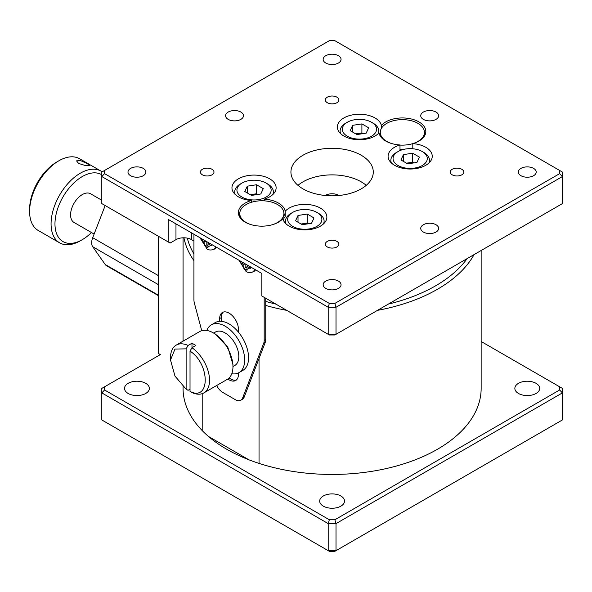 <?xml version="1.0" encoding="UTF-8"?>
<svg xmlns="http://www.w3.org/2000/svg" width="592" height="592" viewBox="0 0 592 592"><rect width="100%" height="100%" fill="white"/><g stroke="black" fill="none" stroke-linecap="round" stroke-linejoin="round"><path stroke-width="0.89" d="M193.932 260.643A149.043 86.047 180 0 1 183.957 237.792M183.061 386.687L183.061 388.396A149.043 86.047 -0 0 0 202.205 430.584L202.205 393.658M193.932 253.864A146.283 84.456 180 0 1 187.301 238.125M128.161 393.465A12.417 7.171 180 0 1 124.52 388.396A12.417 7.171 180 0 1 132.186 381.773A12.417 7.171 180 0 1 145.721 383.327A12.417 7.171 180 0 1 149.362 388.396A12.417 7.171 180 0 1 141.695 395.019A12.417 7.171 180 0 1 128.161 393.465M518.488 393.465A12.417 7.171 180 0 1 514.848 388.396A12.417 7.171 180 0 1 522.514 381.773A12.417 7.171 180 0 1 536.056 383.327A12.417 7.171 180 0 1 539.689 388.396A12.417 7.171 180 0 1 532.023 395.019A12.417 7.171 180 0 1 518.488 393.465M323.321 506.145A12.417 7.171 180 0 1 319.687 501.076A12.417 7.171 180 0 1 327.354 494.446A12.417 7.171 180 0 1 340.888 496.007A12.417 7.171 180 0 1 344.529 501.076A12.417 7.171 180 0 1 336.855 507.699A12.417 7.171 180 0 1 323.321 506.145M259.037 358.515L259.037 463.395A149.043 86.047 180 0 1 226.714 449.239A149.043 86.047 180 0 1 202.205 430.584M206.8 330.469A27.602 15.932 60 0 1 211.351 324.83L215.259 322.573A27.602 15.932 60 0 1 229.06 323.942A27.602 15.932 60 0 1 247.086 348.266A27.602 15.932 60 0 1 242.861 370.385L238.953 372.634A27.602 15.932 60 0 1 231.798 373.759M211.351 324.83A27.602 15.932 60 0 1 225.152 326.199A27.602 15.932 60 0 1 243.186 350.516A27.602 15.932 60 0 1 238.953 372.634M232.959 366.537L234.817 365.464A19.321 11.152 -120 0 0 237.777 349.983A19.321 11.152 -120 0 0 225.152 332.956A19.321 11.152 -120 0 0 215.495 332.001L213.638 333.074M232.959 366.759L232.959 364.509L227.816 347.193L215.399 334.088L213.446 332.956A27.602 15.932 60 0 1 232.959 366.759A27.602 15.932 60 0 1 227.247 379.398L203.826 392.918A27.602 15.932 60 0 1 191.978 392.563L190.025 391.423L190.025 351.115C210.271 364.11 210.271 401.805 190.025 391.423M190.025 389.181L188.071 390.313L186.125 389.173L186.125 348.858L188.071 345.462L191.978 343.212L195.878 345.462L191.978 347.719A27.602 15.932 60 0 1 208.406 372.057A27.602 15.932 60 0 1 203.826 392.918M191.978 343.212L191.978 347.719L190.025 351.115M186.125 389.173L174.98 376.105L170.511 360.003L174.98 349.058L186.125 348.858M170.511 360.003L170.511 357.746A27.602 15.932 60 0 1 176.224 345.114A27.602 15.932 60 0 1 188.071 345.462M176.224 345.114L199.645 331.594A27.602 15.932 60 0 1 213.446 332.956M104.569 389.987L101.809 392.903L101.809 388.396L104.569 386.805L104.569 389.987L329.344 519.761L334.865 519.761L336.012 523.609L328.205 523.609L328.205 550.656L329.344 551.315L334.865 551.315L562.4 419.95L562.4 388.396L481.148 341.488M334.865 519.761L559.64 389.987L562.4 392.903L336.012 523.609L336.012 550.656L328.205 550.656L101.809 419.95L329.344 551.315M329.344 519.761L328.205 523.609L101.809 392.903L101.809 419.95M562.4 419.95L334.865 551.315M158.412 236.282L158.412 353.468L160.358 354.593L104.569 386.805M208.48 436.459L248.855 459.769L208.48 436.459M467.155 258.593A146.283 84.456 180 0 1 388.315 304.11M275.894 304.11A146.283 84.456 180 0 1 265.749 301.402M158.412 353.468L160.358 354.593M559.64 389.987L559.64 386.805M474.066 254.604A149.043 86.047 180 0 1 377.504 310.356M286.706 310.356A149.043 86.047 180 0 1 265.749 305.442M259.037 463.395A149.043 86.047 -0 0 0 481.148 388.396L481.148 250.512M366.233 185.348A41.174 23.769 0 0 0 361.216 181.84A41.174 23.769 0 0 0 297.976 185.348M302.993 188.863A41.174 23.769 180 0 1 290.931 172.05A41.174 23.769 180 0 1 316.35 150.094A41.174 23.769 180 0 1 361.216 155.245A41.174 23.769 180 0 1 373.278 172.05A41.174 23.769 180 0 1 347.859 194.013A41.174 23.769 180 0 1 302.993 188.863M520.945 175.706A8.947 5.165 180 0 1 518.326 172.05A8.947 5.165 180 0 1 523.846 167.277A8.947 5.165 180 0 1 533.599 168.402A8.947 5.165 180 0 1 536.219 172.05A8.947 5.165 180 0 1 530.691 176.823A8.947 5.165 180 0 1 520.945 175.706M325.778 288.385A8.947 5.165 180 0 1 323.158 284.73A8.947 5.165 180 0 1 328.678 279.957A8.947 5.165 180 0 1 338.432 281.074A8.947 5.165 180 0 1 341.051 284.73A8.947 5.165 180 0 1 335.531 289.503A8.947 5.165 180 0 1 325.778 288.385M130.61 175.706A8.947 5.165 180 0 1 127.99 172.05A8.947 5.165 180 0 1 133.518 167.277A8.947 5.165 180 0 1 143.271 168.402A8.947 5.165 180 0 1 145.891 172.05A8.947 5.165 180 0 1 140.363 176.823A8.947 5.165 180 0 1 130.61 175.706M325.778 63.026A8.947 5.165 180 0 1 323.158 59.378A8.947 5.165 180 0 1 328.678 54.605A8.947 5.165 180 0 1 338.432 55.722A8.947 5.165 180 0 1 341.051 59.378A8.947 5.165 180 0 1 335.531 64.151A8.947 5.165 180 0 1 325.778 63.026M423.361 119.369A8.947 5.165 180 0 1 420.742 115.714A8.947 5.165 180 0 1 426.262 110.941A8.947 5.165 180 0 1 436.015 112.058A8.947 5.165 180 0 1 438.635 115.714A8.947 5.165 180 0 1 433.115 120.487A8.947 5.165 180 0 1 423.361 119.369M423.361 232.042A8.947 5.165 180 0 1 420.742 228.394A8.947 5.165 180 0 1 426.262 223.621A8.947 5.165 180 0 1 436.015 224.738A8.947 5.165 180 0 1 438.635 228.394A8.947 5.165 180 0 1 433.115 233.167A8.947 5.165 180 0 1 423.361 232.042M228.194 119.369A8.947 5.165 180 0 1 225.574 115.714A8.947 5.165 180 0 1 231.102 110.941A8.947 5.165 180 0 1 240.848 112.058A8.947 5.165 180 0 1 243.475 115.714A8.947 5.165 180 0 1 237.947 120.487A8.947 5.165 180 0 1 228.194 119.369M327.309 102.712A6.786 3.922 180 0 1 325.319 99.937A6.786 3.922 180 0 1 329.507 96.318A6.786 3.922 180 0 1 336.907 97.169A6.786 3.922 180 0 1 338.89 99.937A6.786 3.922 180 0 1 334.702 103.563A6.786 3.922 180 0 1 327.309 102.712M202.397 174.825A6.786 3.922 180 0 1 200.414 172.05A6.786 3.922 180 0 1 204.603 168.431A6.786 3.922 180 0 1 212.003 169.282A6.786 3.922 180 0 1 213.986 172.05A6.786 3.922 180 0 1 209.797 175.676A6.786 3.922 180 0 1 202.397 174.825M327.309 246.938A6.786 3.922 180 0 1 325.319 244.163A6.786 3.922 180 0 1 329.507 240.544A6.786 3.922 180 0 1 336.907 241.395A6.786 3.922 180 0 1 338.89 244.163A6.786 3.922 180 0 1 334.702 247.789A6.786 3.922 180 0 1 327.309 246.938M452.214 174.825A6.786 3.922 180 0 1 450.223 172.05A6.786 3.922 180 0 1 454.412 168.431A6.786 3.922 180 0 1 461.812 169.282A6.786 3.922 180 0 1 463.795 172.05A6.786 3.922 180 0 1 459.607 175.676A6.786 3.922 180 0 1 452.214 174.825M412.802 148.77L412.802 143.619A22.082 12.75 180 0 1 425.781 147.267A22.082 12.75 180 0 1 432.249 156.281A22.082 12.75 180 0 1 418.618 168.054A22.082 12.75 180 0 1 394.561 165.294A22.082 12.75 180 0 1 388.093 156.281A22.082 12.75 180 0 1 399.992 144.966L399.992 150.375A22.082 12.75 0 0 1 402.086 149.82M425.352 134.192A23.458 13.542 0 0 0 424.442 132.319M399.992 144.966A23.458 13.542 180 0 1 379.028 132.86A22.082 12.75 180 0 1 343.819 135.997A22.082 12.75 180 0 1 337.351 126.984A22.082 12.75 180 0 1 350.982 115.203A22.082 12.75 180 0 1 375.039 117.971A22.082 12.75 180 0 1 381.352 125.467A23.458 13.542 180 0 1 418.951 121.915A23.458 13.542 180 0 1 425.826 131.491A23.458 13.542 180 0 1 412.802 143.619A22.082 12.75 180 0 1 399.992 145.062M251.415 202.286L251.415 200.488A22.082 12.75 180 0 1 238.428 196.84A22.082 12.75 180 0 1 231.96 187.827A22.082 12.75 180 0 1 245.591 176.053A22.082 12.75 180 0 1 269.656 178.814A22.082 12.75 180 0 1 276.124 187.827A22.082 12.75 180 0 1 264.217 199.141A23.458 13.542 180 0 1 278.432 203.041A23.458 13.542 180 0 1 285.189 211.248L285.189 216.657A22.082 12.75 0 0 0 283.916 218.359A22.082 12.75 0 0 0 283.923 218.026L283.923 213.52A22.082 12.75 180 0 1 272.49 224.686M285.189 211.248A22.082 12.75 180 0 1 320.398 208.11A22.082 12.75 180 0 1 326.865 217.123A22.082 12.75 180 0 1 313.235 228.904A22.082 12.75 180 0 1 289.17 226.137A22.082 12.75 180 0 1 282.858 218.64A23.458 13.542 180 0 1 256.491 225.804A23.458 13.542 180 0 1 238.384 212.617A23.458 13.542 180 0 1 251.415 200.488M285.189 216.657A23.458 13.542 0 0 0 283.923 213.446M422.274 151.545A17.109 9.879 180 0 1 422.274 165.516A17.109 9.879 180 0 1 398.068 165.516A17.109 9.879 180 0 1 398.068 151.545A17.109 9.879 180 0 1 422.274 151.545L423.835 152.447A19.321 11.152 180 0 1 429.489 160.336A19.321 11.152 180 0 1 428.934 163M410.878 148.659A22.082 12.75 0 0 0 412.802 148.133M391.719 143.56A22.082 12.75 180 0 1 386.754 141.407A22.082 12.75 180 0 1 380.286 132.393A22.082 12.75 180 0 1 393.917 120.613A22.082 12.75 180 0 1 417.982 123.373A22.082 12.75 180 0 1 424.442 132.393A22.082 12.75 180 0 1 413.009 143.56M399.992 149.569A22.082 12.75 0 0 0 402.701 149.643M371.532 122.248A17.109 9.879 180 0 1 371.532 136.219A17.109 9.879 180 0 1 347.326 136.219A17.109 9.879 180 0 1 347.326 122.248A17.109 9.879 180 0 1 371.532 122.248L373.093 123.151A19.321 11.152 180 0 1 378.747 131.039A19.321 11.152 180 0 1 378.192 133.703M318.444 213.29L316.883 212.395A17.109 9.879 180 0 1 316.883 226.366A17.109 9.879 180 0 1 292.685 226.366A17.109 9.879 180 0 1 292.685 212.395A17.109 9.879 180 0 1 316.883 212.395L318.444 213.29A19.321 11.152 180 0 1 324.105 221.179A19.321 11.152 180 0 1 323.543 223.85M251.2 224.686A22.082 12.75 180 0 1 246.235 222.533A22.082 12.75 180 0 1 239.767 213.52A22.082 12.75 180 0 1 253.398 201.739A22.082 12.75 180 0 1 277.463 204.506A22.082 12.75 180 0 1 283.923 213.52M283.501 220.52A22.082 12.75 0 0 0 283.916 218.359M267.702 183.994L266.141 183.098A17.109 9.879 180 0 1 266.141 197.069A17.109 9.879 180 0 1 241.943 197.069A17.109 9.879 180 0 1 241.936 183.098A17.109 9.879 180 0 1 266.141 183.098L267.702 183.994A19.321 11.152 180 0 1 273.363 191.882A19.321 11.152 180 0 1 272.801 194.553M219.691 321.301L219.691 318.533A13.246 7.652 60 0 1 222.437 312.472A13.246 7.652 60 0 1 229.06 313.124A13.246 7.652 60 0 1 238.428 329.352L238.428 332.119M396.507 152.447L398.068 151.545L396.507 152.447A19.321 11.152 180 0 0 390.853 160.336A19.321 11.152 180 0 0 391.408 163M345.765 123.151L347.326 122.248L345.765 123.151A19.321 11.152 180 0 0 340.111 131.039A19.321 11.152 180 0 0 340.666 133.703M325.282 195.493A9.243 5.335 180 0 1 325.57 195.323A9.243 5.335 180 0 1 338.927 195.493M216.517 247.293A11.041 6.371 60 0 1 214.711 248.951L213.29 249.58A10.871 6.275 60 0 0 215.577 246.753M255.544 269.826A11.041 6.371 60 0 1 253.746 271.484L252.325 272.113A10.871 6.275 60 0 0 254.612 269.286M245.843 264.224L245.843 267.377L247.012 268.058M206.808 241.691L206.808 244.844L207.977 245.517M251.563 195.412L244.807 191.512L247.278 186.177L256.514 184.748L263.277 188.656L260.798 193.984L251.563 195.412M302.305 224.708L295.549 220.809L298.02 215.473L307.255 214.045L314.019 217.952L311.54 223.28L302.305 224.708M356.954 134.569L350.19 130.662L352.669 125.334L361.904 123.906L368.661 127.805L366.189 133.141L356.954 134.569M407.696 163.866L400.939 159.958L403.411 154.63L412.646 153.202L419.41 157.102L416.931 162.437L407.696 163.866M250.527 266.925L250.527 268.28L247.012 266.252L247.012 270.307L243.889 268.502L243.889 264.446L240.382 262.419L240.382 261.072M248.181 265.579L247.012 266.252M245.843 267.377L243.889 268.502M245.066 263.773L243.889 264.446M241.551 261.745L240.382 262.419M211.492 244.392L211.492 245.747L207.977 243.719L207.977 247.774L204.862 245.969L204.862 241.913L201.347 239.886L201.347 238.532M209.154 243.038L207.977 243.719M206.808 244.844L204.862 245.969M206.031 241.24L204.862 241.913M202.516 239.212L201.347 239.886M247.278 192.94L247.278 186.177M298.02 222.237L298.02 215.473M352.669 132.09L352.669 125.334M403.411 161.387L403.411 154.63M250.357 194.716L256.514 193.762L256.514 184.748M257.72 194.465L256.514 193.762M301.099 224.013L307.255 223.058L307.255 214.045M308.462 223.754L307.255 223.058M355.748 133.873L361.904 132.919L361.904 123.906M363.111 133.614L361.904 132.919M406.489 163.17L412.646 162.215L412.646 153.202M413.852 162.911L412.646 162.215M238.428 372.916L238.428 374.425A13.246 7.652 60 0 1 235.683 380.486A13.246 7.652 60 0 1 227.831 379.028M201.739 330.706L194.398 303.171A11.041 6.371 60 0 1 193.932 299.818L193.932 234.254M264.187 297.354L264.187 340.385A11.041 6.371 60 0 1 263.721 343.19L242.639 397.965A11.041 6.371 60 0 1 240.818 400.207A11.041 6.371 60 0 1 235.298 399.659L222.814 392.452A11.041 6.371 60 0 1 216.687 385.488M235.283 194.553A19.321 11.152 180 0 1 234.721 191.882A19.321 11.152 180 0 1 240.374 183.994L241.936 183.098M286.025 223.85A19.321 11.152 180 0 1 285.462 221.179A19.321 11.152 180 0 1 291.123 213.29L292.685 212.395M193.932 241.011L191.586 239.656A11.041 6.371 180 0 0 175.972 239.656L170.119 243.038L168.165 241.913L168.165 219.38L261.849 273.46L261.849 296L328.205 334.31L328.205 307.263L336.012 307.263L336.012 334.31L328.205 334.31L329.344 334.968L334.865 334.968L562.4 203.604L562.4 172.05L334.865 40.685L329.344 40.685L101.809 172.05L101.809 203.604L168.165 241.913M240.818 400.207L242.38 399.304A11.041 6.371 -120 0 0 244.2 397.062L265.283 342.294A11.041 6.371 -120 0 0 265.749 339.482L265.749 298.25M221.253 321.315L221.253 317.63A13.246 7.652 60 0 1 223.258 312.102M236.415 379.96A13.246 7.652 60 0 1 229.148 377.948M104.569 170.459L104.569 173.648L329.344 303.422L334.865 303.422L336.012 307.263L562.4 176.557L559.64 173.648L559.64 170.459M104.569 173.648L101.809 176.557L328.205 307.263L329.344 303.422M239.767 213.446A23.458 13.542 0 0 0 238.857 215.318M334.865 303.422L559.64 173.648M264.217 200.843L264.217 199.141M381.352 128.471L381.352 125.467M91.471 232.53A38.643 22.311 -60 0 1 82.295 239.664A38.643 22.311 -60 0 1 55.811 231.169A38.643 22.311 -60 0 1 69.257 187.908A38.643 22.311 -60 0 1 101.809 174.766M102.164 171.85A41.403 23.902 120 0 0 101.04 171.132A41.403 23.902 120 0 0 66.378 185.34A41.403 23.902 120 0 0 59.644 242.838A41.403 23.902 120 0 0 80.342 240.789L82.295 239.664M78.595 163.429L76.546 160.861L80.667 160.639L87.253 163.629L89.54 165.508L85.477 165.575L78.595 163.429M101.04 171.132L79.572 158.737A41.403 23.902 120 0 0 58.874 160.787A41.403 23.902 120 0 0 44.911 172.945A41.403 23.902 120 0 0 29.6 211.492A41.403 23.902 120 0 0 38.177 230.443L59.644 242.838M29.6 211.492L29.6 209.242A38.643 22.311 -60 0 1 43.889 173.264A38.643 22.311 -60 0 1 56.921 161.912L58.874 160.787M101.809 200.259L90.576 193.769A16.561 9.561 120 0 0 76.708 199.452A16.561 9.561 120 0 0 74.015 222.451L94.121 234.062M105.184 205.55L92.707 237.703A11.041 6.371 120 0 0 92.707 246.723L105.213 264.513A11.041 6.371 120 0 0 106.456 265.667L158.412 295.66M212.151 244.77L206.423 247.648L200.688 238.154M251.186 267.31L245.451 270.181L239.723 260.687M191.586 232.9L191.586 239.656M242.639 397.965L244.2 397.062M263.721 343.19L265.283 342.294M264.187 340.385L265.749 339.482M219.691 318.533L221.253 317.63M175.972 239.656L175.972 223.887M158.412 275.635L92.707 237.703M158.412 295.223L105.213 264.513M92.707 246.723L158.412 284.656M183.061 237.806L183.061 341.162M199.926 237.71L206.993 248.906C208.51 250.068 210.611 250.29 213.29 249.58M238.961 260.251L246.02 271.447C247.545 272.601 249.646 272.823 252.325 272.113M429.489 162.452L429.489 160.336M424.442 136.064L424.442 132.393M378.747 133.156L378.747 131.039M324.105 223.295L324.105 221.179M273.363 193.998L273.363 191.882M234.721 193.998L234.721 191.882M239.767 217.197L239.767 213.52M285.462 223.295L285.462 221.179M340.111 133.156L340.111 131.039M380.286 136.064L380.286 132.393M390.853 162.452L390.853 160.336"/></g></svg>

